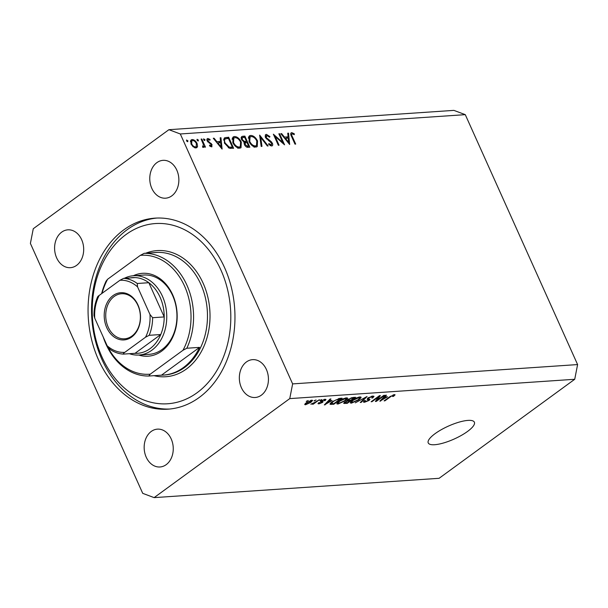 <?xml version="1.0" encoding="UTF-8"?>
<svg xmlns="http://www.w3.org/2000/svg" width="608" height="608" viewBox="0 0 608 608"><rect width="100%" height="100%" fill="white"/><g stroke="black" fill="none" stroke-linecap="round" stroke-linejoin="round"><path stroke-width="0.91" d="M434.652 444.722A25.285 7.076 155.8 0 0 461.388 435.381A25.285 7.076 155.8 0 0 474.377 422.195A25.285 7.076 155.8 0 0 467.962 420.402A25.285 7.076 155.8 0 0 441.226 429.734A25.285 7.076 155.8 0 0 428.237 442.928A25.285 7.076 155.8 0 0 434.652 444.722M123.834 229.824A95.737 73.34 -93.9 0 0 91.641 339.826A95.737 73.34 -93.9 0 0 167.99 409.176A95.737 73.34 -93.9 0 0 199.188 397.495A95.737 73.34 -93.9 0 0 231.39 287.5A95.737 73.34 -93.9 0 0 155.04 218.143A95.737 73.34 -93.9 0 0 123.834 229.824M61.674 232.15A18.97 14.531 -93.9 0 0 55.298 253.939A18.97 14.531 -93.9 0 0 70.422 267.68A18.97 14.531 -93.9 0 0 76.6 265.362A18.97 14.531 -93.9 0 0 82.984 243.572A18.97 14.531 -93.9 0 0 67.853 229.832A18.97 14.531 -93.9 0 0 61.674 232.15M151.248 431.452A18.97 14.531 -93.9 0 0 144.864 453.241A18.97 14.531 -93.9 0 0 159.995 466.982A18.97 14.531 -93.9 0 0 166.174 464.672A18.97 14.531 -93.9 0 0 172.55 442.882A18.97 14.531 -93.9 0 0 157.426 429.142A18.97 14.531 -93.9 0 0 151.248 431.452M246.422 361.958A18.97 14.531 -93.9 0 0 240.046 383.754A18.97 14.531 -93.9 0 0 255.17 397.495A18.97 14.531 -93.9 0 0 261.356 395.177A18.97 14.531 -93.9 0 0 267.733 373.388A18.97 14.531 -93.9 0 0 252.609 359.647A18.97 14.531 -93.9 0 0 246.422 361.958M156.856 162.655A18.97 14.531 -93.9 0 0 150.472 184.444A18.97 14.531 -93.9 0 0 165.604 198.185A18.97 14.531 -93.9 0 0 171.783 195.875A18.97 14.531 -93.9 0 0 178.159 174.078A18.97 14.531 -93.9 0 0 163.035 160.337A18.97 14.531 -93.9 0 0 156.856 162.655M30.4 243.428L142.72 493.346L154.12 497.625L289.758 398.605L292.63 383.899L180.31 133.973L168.902 129.694L33.273 228.722L30.4 243.428M282.781 142.508L278.867 133.813L279.596 133.76L284.574 144.833L275.15 136.496L279.064 145.206L278.335 145.259L273.357 134.186L282.781 142.508L282.249 142.888M266.912 135.5L266.167 137.484L271.206 141.634L272.414 143.29C273.015 144.917 272.741 145.821 271.578 146.011L268.576 144.278L268.926 143.556L271.153 144.871L271.708 143.382L265.43 137.522L265.65 134.619L266.403 134.368L269.952 136.618L269.519 137.226L266.912 135.5L265.126 136.587M272.24 145.791L271.578 146.011M270.157 145.593L271.594 144.727L270.294 145.669M259.639 135.113L268.151 145.95L267.368 146.004L260.741 137.461L261.964 146.368L261.182 146.422L259.639 135.113M250.663 135.432C253.399 135.561 255.687 137.385 257.526 140.912L257.23 146.634L255.953 147.068C253.186 146.961 250.884 145.122 249.029 141.542L249.326 135.873L250.663 135.432L248.512 137.005M234.445 136.534C237.181 136.663 239.468 138.487 241.308 142.014L241.011 147.736L239.742 148.17C236.968 148.063 234.665 146.224 232.811 142.644L233.107 136.975L234.445 136.534L232.294 138.1M220.962 137.735L222.095 149.074L213.271 138.259L214.062 138.206L216.858 141.672L220.529 141.428L220.172 137.796L220.962 137.735L220.218 138.282M186.512 140.152L187.94 140.782L187.682 141.748L186.595 140.874L186.648 139.977M154.12 497.625L439.098 478.306L574.727 379.278L577.6 364.572L292.63 383.899M577.6 364.572L465.28 114.654L180.31 133.973M197.091 143.503L197.57 146.429L196.901 147.592L195.913 147.919L193.063 146.741L190.958 143.921L191.163 139.87L192.151 139.544C194.119 139.627 195.768 140.95 197.091 143.503L196.521 143.921M197.015 139.437L198.444 140.068L198.185 141.041L197.091 140.159L197.144 139.262M202.608 146.733L203.444 144.59L201.104 139.088L201.833 139.034L205.474 147.128L204.744 147.174L204.212 145.988L203.361 147.417L202.601 147.182L202.616 146.292L203.3 146.33L202.608 146.832M203.764 147.28L203.361 147.417M203.566 138.996L204.995 139.627L204.729 140.592L203.642 139.718L203.695 138.822M210.307 146.429L211.356 144.727L207.191 140.934C206.636 139.483 206.864 138.662 207.875 138.48L210.064 139.46L209.912 140.243L208.362 139.468L207.898 140.843L212.063 144.636L211.523 146.862L209.486 145.814L209.669 145.084L211.295 145.798L210.368 146.475M212.01 146.703L211.523 146.862M207.313 138.662L206.971 139.141M208.362 139.468L206.971 140.342M224.428 143.062L224.382 137.894L228.654 137.218L233.632 148.291L229.246 148.177L224.428 143.062M242.683 136.268L244.872 136.116L249.85 147.189L248.269 147.296C246.818 147.524 245.548 146.665 244.462 144.727L244.34 142.31L241.505 139.582L241.703 136.58L242.683 136.268L241.186 137.355M288.542 133.16L289.666 144.491L280.843 133.676L281.633 133.623L284.43 137.089L288.108 136.846L287.744 133.213L288.542 133.16L287.797 133.699M292.228 133.783C291.468 134.254 291.521 135.227 292.387 136.716L295.701 144.081L294.971 144.126L291.612 136.656C290.388 134.452 290.442 133.114 291.756 132.643L294.287 133.79L294.242 134.672L292.228 133.783L290.829 134.68M291.11 132.856L291.756 132.643L290.753 133.38M377.15 400.216L383.777 395.375L384.621 395.322L376.291 401.402L375.394 401.462L378.609 396.849L371.974 401.69L371.131 401.751L379.46 395.671L380.365 395.61L377.15 400.216L376.8 399.448M369.094 400.452L367.141 399.357L367.878 397.989L372.856 396.044L374.026 396.317L372.757 397.913L371.807 398.05L372.643 396.971L371.807 396.766L368.744 397.913L368.22 398.597L369.998 399.266L369.094 400.452L364.458 402.276L363.356 402.025L364.458 400.626L365.408 400.49C364.443 401.25 364.443 401.607 365.4 401.569L368.273 400.49L368.851 399.897L368.334 398.704M364.352 400.702L365.4 401.569M355.3 402.823L367.057 396.515L361.152 402.428L360.286 402.488L365.689 397.252L355.3 402.823M359.928 396.925L361.015 397.716L358.978 399.745L351.378 403.165L350.231 402.846L352.45 400.254L356.273 398.012L359.928 396.925M361.061 397.214L361.015 397.716L360.673 396.956M346.446 397.837L347.533 398.628L345.496 400.657L337.896 404.077L336.748 403.758L338.975 401.166L342.79 398.932L346.446 397.837M347.586 398.134L347.533 398.628L347.191 397.875M331.998 400.535L324.33 404.928L330.068 399.023L330.942 398.962L329.164 400.725L331.998 400.535M306.234 401.424L308.271 400.497L306.234 401.424M574.727 379.278L289.758 398.605M306.341 402.678L311.798 400.186L312.618 400.406L310.931 402.321L305.528 404.768L304.707 404.548L306.341 402.678M314.032 400.892L316.061 399.973L314.032 400.892M315.347 402.101L319.329 399.745L313.272 404.168L312.428 404.229L313.394 403.522L310.855 404.191L315.347 402.101M319.717 400.512L321.746 399.585L319.717 400.512M321.168 400.847L325.113 399.281L325.979 399.471L325.174 400.566L324.224 400.702L324.193 399.92L322.156 400.68L321.799 401.067L323.129 401.607L322.476 402.473L318.873 403.864L317.984 403.659L318.683 402.732L319.633 402.595L319.709 403.233L321.51 402.618L321.746 402.268L320.37 401.789L321.168 400.847M324.224 400.702L323.996 399.479M321.579 400.566L322.263 401.257M319.633 402.595L319.709 403.233M330.076 403.872L330.326 404.419C329.794 403.879 330.486 402.952 332.386 401.652L339.682 398.369L342.076 398.202L333.746 404.29L330.053 404.221M347.084 400.497L348.156 399.41L353.058 397.457L355.551 397.29L347.229 403.37L343.657 403.355L347.077 400.702M387.501 396.773L379.833 401.158L385.571 395.253L386.445 395.2L384.666 396.963L387.501 396.773M394.356 394.592L395.033 394.934L393.505 396.363L392.555 396.5L393.338 395.299L391.871 395.816L384.925 400.816L384.089 400.87L389.736 396.743L394.896 394.622M393.384 394.767L393.665 395.382L393.133 394.843M465.28 114.654L453.88 110.375L168.902 129.694M306.888 400.946L307.078 401.364M310.726 401.88L310.931 402.321M305.072 403.742L305.528 404.768M306.417 404.138L310.08 402.382C311.41 401.485 311.684 400.961 310.916 400.816L307.238 402.58C305.923 403.476 305.642 403.993 306.417 404.138L305.596 403.248M307.055 402.169L307.238 402.58M310.718 400.391L311.395 400.953L311.098 400.292M314.686 400.421L314.876 400.839M313.082 403.75L313.272 404.168M320.37 400.034L320.56 400.452M324.626 399.342L325.174 400.566M321.875 401.136L322.476 402.473M318.455 402.929L318.873 403.864M321.123 400.885L321.746 402.268M324.908 404.328L325.151 404.867M328.928 400.193L329.164 400.725M327.56 403.089L330.752 401.265L328.472 401.417L325.607 404.267L327.56 403.089M330.471 400.642L330.752 401.265M325.409 403.818L325.607 404.267M328.236 400.908L328.472 401.417M333.465 403.659L333.746 404.29M333.876 403.636L340.26 398.977L335.578 400.094L333.222 401.599L331.474 403.689L333.876 403.636M339.978 398.346L340.26 398.977M330.995 402.762L331.474 403.689M333.032 401.189L333.222 401.599M338.565 398.521L338.816 399.068M345.298 400.216L345.496 400.657M337.25 402.64L337.896 404.077M338.01 401.918L338.869 403.362L344.668 400.702L346.317 398.78L345.481 398.544L339.788 401.128L338.033 403.119L337.638 402.245M339.606 400.725L339.788 401.128M345.253 398.035L345.481 398.544M346.948 402.747L347.229 403.37M347.358 402.716L349.843 400.9L347.449 401.12L345.564 402.01L344.956 402.724L347.358 402.716M349.562 400.277L349.843 400.9M347.122 400.398L347.449 401.12M350.816 400.193L353.742 398.058L351.143 398.301L349.007 399.35L348.331 400.17L350.816 400.193M353.461 397.434L353.742 398.058M348.832 398.954L349.007 399.35M350.968 397.898L351.143 398.301M351.827 397.64L352.07 398.172M358.781 399.304L358.978 399.745M350.732 401.721L351.378 403.165M351.485 401.006L352.344 402.45L358.15 399.79L359.799 397.868L358.963 397.632L353.271 400.216L351.508 402.207L351.12 401.333M353.088 399.806L353.271 400.216M358.728 397.123L358.963 397.632M360.909 401.88L361.152 402.428M372.514 397.389L372.757 397.913M371.579 396.256L371.807 396.766M368.57 397.533L368.744 397.913M363.918 401.067L364.458 402.276M368.311 398.696L368.798 399.783M375.957 400.657L376.291 401.402M378.427 396.424L378.609 396.849M371.784 401.272L371.974 401.69M380.41 400.566L380.654 401.105M384.423 396.431L384.666 396.963M383.063 399.327L386.247 397.503L383.967 397.655L381.11 400.497L383.063 399.327M385.966 396.88L386.247 397.503M380.904 400.056L381.11 400.497M383.739 397.138L383.967 397.655M393.3 395.907L393.505 396.363M384.742 400.398L384.925 400.816M187.021 141.459L187.94 140.782M195.525 147.919L197.57 146.429M190.578 140.699L192.151 139.544M190.448 141.314L190.958 141.444M195.259 147.364L195.236 147.881M191.687 143.86C192.698 145.806 193.96 146.824 195.472 146.931L196.194 146.688L196.361 143.549C195.358 141.611 194.104 140.608 192.599 140.539L191.847 140.798L191.687 143.86L191.125 144.271M194.476 147.653L195.472 146.931M197.516 140.744L198.444 140.068M201.271 139.445L201.833 139.034M202.601 147.159L204.212 145.988M204.068 140.304L204.995 139.627M209.471 139.893L210.064 139.46M207.343 141.246L207.898 140.843M207.883 142.014L208.445 141.603M209 142.895L209.714 142.378M210.634 143.845L211.234 143.412M211.47 145.076L212.063 144.636M213.537 138.594L214.062 138.206M216.334 142.059L216.858 141.672M218.766 142.713L220.529 141.428M217.748 142.781L221.076 146.916L220.651 142.584L217.223 143.169M220.552 147.303L221.076 146.916M223.683 139.133L225.142 139.034M226.875 138.518L228.654 137.218M230.721 148.42L232.393 147.204L228.441 138.404L225.317 138.905L223.63 140.136L225.158 139.019M228.304 147.744L229.193 147.098L232.393 147.204M224.595 143.427L225.158 143.017L229.193 147.098M225.317 138.905C224.337 139.703 224.284 141.071 225.158 143.017M240.738 142.432L241.308 142.014M239.696 147.075L239.529 148.177M232.241 138.267L233.358 138.396M233.54 142.599C235.06 145.464 236.945 146.946 239.195 147.037L240.274 146.665L240.586 142.067C239.073 139.217 237.204 137.742 234.984 137.666L233.814 138.069L233.54 142.599L232.978 143.002M237.994 147.911L239.195 147.037M243.071 137.438L244.872 136.116M244.69 142.743L244.895 143.199M241.11 137.948L242.121 137.879M244.082 143.161L246.506 141.421L244.659 137.302L242.402 137.674L242.235 139.536L244.446 141.421L246.506 141.421M247.623 146.171L248.611 146.102L247.015 142.553L245.328 142.88L245.176 144.658L247.623 146.171L246.491 146.999M247.084 147.22L248.611 146.102M244.621 145.061L245.176 144.658M243.648 142.014L244.446 141.421M241.68 139.939L242.235 139.536M256.956 141.33L257.526 140.912M255.915 145.981L255.748 147.075M248.452 137.165L249.576 137.302M249.759 141.497C251.279 144.37 253.164 145.844 255.413 145.935L256.492 145.563L256.804 140.965C255.292 138.115 253.422 136.648 251.203 136.564L250.032 136.967L249.759 141.497L249.196 141.907M254.212 146.809L255.413 145.935M260.026 137.978L260.741 137.461M265.202 135.242L266.403 134.368M269.359 137.051L269.952 136.618M265.62 137.887L266.167 137.484M266.395 138.951L266.942 138.548M270.621 142.059L271.206 141.634M271.829 143.716L272.414 143.29M279.034 134.178L279.596 133.76M274.58 136.906L275.15 136.496M281.109 134.011L281.633 133.623M283.906 137.476L284.43 137.089M286.338 138.13L288.108 136.846M285.327 138.198L288.656 142.333L288.222 138.008L284.802 138.586M288.131 142.72L288.656 142.333M293.603 134.292L294.287 133.79M133.342 275.743A41.549 31.829 86.1 0 1 173.842 297.646A41.549 31.829 86.1 0 1 161.644 351.143A41.549 31.829 86.1 0 1 138.723 355.034M138.951 355.026L149.142 354.335A39.74 30.446 -93.9 0 0 162.093 349.486A39.74 30.446 -93.9 0 0 175.461 303.825A39.74 30.446 -93.9 0 0 143.769 275.036L133.57 275.728A39.74 30.446 86.1 0 1 165.27 304.517A39.74 30.446 86.1 0 1 151.901 350.178A39.74 30.446 86.1 0 1 138.951 355.026A39.74 30.446 86.1 0 1 129.39 353.704M197.06 392.753A90.318 69.183 -93.9 0 0 221 270.233A90.318 69.183 -93.9 0 0 125.97 234.574A90.318 69.183 -93.9 0 0 102.03 357.094A90.318 69.183 -93.9 0 0 197.06 392.753M169.731 409.032A95.737 73.34 86.1 0 1 94.848 338.496A95.737 73.34 86.1 0 1 127.315 229.588A95.737 73.34 86.1 0 1 156.773 218.059M183.365 367.597A61.416 47.044 -93.9 0 0 199.561 347.373L161.485 375.174A61.416 47.044 -93.9 0 0 163.354 375.09A61.416 47.044 -93.9 0 0 183.365 367.597M199.561 347.373L186.816 348.24A61.416 47.044 86.1 0 0 186.907 285.152A61.416 47.044 86.1 0 0 144.164 253.331L156.91 252.464A61.416 47.044 -93.9 0 0 155.04 252.548A61.416 47.044 -93.9 0 0 153.186 252.723M161.485 375.174L148.747 376.033A61.416 47.044 86.1 0 1 103.216 336.999M101.635 293.634A61.416 47.044 86.1 0 1 106.088 281.132L107.616 279.247A59.607 45.661 -93.9 0 0 102.053 293.33M186.816 348.24L182.978 350.276A59.607 45.661 -93.9 0 0 184.558 286.094A59.607 45.661 -93.9 0 0 140.326 255.368L107.616 279.247M104.903 340.761A59.607 45.661 -93.9 0 0 107.342 346.165M107.548 346.568A59.607 45.661 -93.9 0 0 150.267 374.156L148.747 376.033M182.978 350.276L150.267 374.156M144.164 253.331L140.326 255.368M131.67 337.037A23.666 18.126 86.1 0 1 106.772 327.697A23.666 18.126 86.1 0 1 113.05 295.594A23.666 18.126 86.1 0 1 137.948 304.935A23.666 18.126 86.1 0 1 131.67 337.037M114.167 296.499A22.58 17.298 -93.9 0 0 106.575 322.438A22.58 17.298 -93.9 0 0 124.579 338.8A22.58 17.298 -93.9 0 0 131.944 336.042A22.58 17.298 -93.9 0 0 139.536 310.103A22.58 17.298 -93.9 0 0 121.524 293.74A22.58 17.298 -93.9 0 0 114.167 296.499M97.85 297.16C97.47 296.856 97.918 296.271 99.195 295.42A36.123 27.672 -93.9 0 0 94.749 318.166L107.145 345.739A36.123 27.672 -93.9 0 0 124.784 352.359L145.525 337.22A36.123 27.672 -93.9 0 0 149.971 314.473L152.623 317.71A37.932 29.055 86.1 0 1 149.18 335.312L160.77 334.529L135.029 353.324A37.932 29.055 -93.9 0 0 150.032 348.673A37.932 29.055 -93.9 0 0 160.77 334.529A37.932 29.055 -93.9 0 0 164.206 316.928A37.932 29.055 -93.9 0 0 148.831 282.705A37.932 29.055 -93.9 0 0 135.174 277.582A37.932 29.055 -93.9 0 0 126.798 278.76M124.275 278.327A39.74 30.446 86.1 0 1 133.57 275.728M152.623 317.71L164.206 316.928L148.831 282.705L137.241 283.495L137.575 286.892A36.123 27.672 -93.9 0 0 119.936 280.273L99.195 295.42M124.784 352.359C123.515 353.21 123.067 353.795 123.447 354.107L123.363 354.107C118.302 353.818 113.574 352.032 109.174 348.726M135.029 353.324L123.447 354.107M149.18 335.312L145.525 337.22M149.971 314.473L137.575 286.892M119.936 280.273L123.591 278.373A37.932 29.055 86.1 0 1 137.241 283.495M135.174 277.582L123.591 278.373M94.749 318.166L93.997 315.544C93.936 308.872 95.137 302.662 97.607 296.902M109.79 348.984L107.145 345.739M320.743 401.181L321.146 402.078M326.64 402.549L326.861 403.043M330.79 402.952L331.459 404.442M344.219 402.45L344.713 403.545M347.776 399.707L348.361 401.006M367.528 398.263L368.114 399.578M382.136 398.787L382.356 399.281M390.465 396.234L390.648 396.636M223.767 139.126L226.146 137.385M230.257 148.39L231.823 147.242M244.112 142.85L246.027 141.451M268.538 140.699L269.2 140.22M291.825 137.127L292.387 136.716M163.354 375.09L164.51 375.014A61.416 47.044 -93.9 0 0 184.528 367.521A61.416 47.044 -93.9 0 0 205.185 296.962A61.416 47.044 -93.9 0 0 156.203 252.464L155.04 252.548M145.745 253.224A63.224 48.427 86.1 0 1 205.512 289.157A63.224 48.427 86.1 0 1 186.398 369.026A63.224 48.427 86.1 0 1 154.052 375.676M324.725 400.041L324.429 399.38M321.807 401.09L321.571 400.566M319.23 403.134L319.025 402.678M346.317 398.78L345.922 397.898M344.956 402.724L344.675 402.101M348.331 400.17L348.034 399.509M359.799 397.868L359.396 396.986M372.643 396.971L372.256 396.112M368.22 398.597L367.931 397.951M191.847 140.798L190.426 141.831M196.194 146.688L194.735 147.752M233.814 138.069L232.051 139.354M240.274 146.665L237.895 148.398M245.328 142.88L244.135 143.754M242.402 137.674L241.171 138.571M250.032 136.967L248.269 138.252M256.492 145.563L254.106 147.296"/></g></svg>
